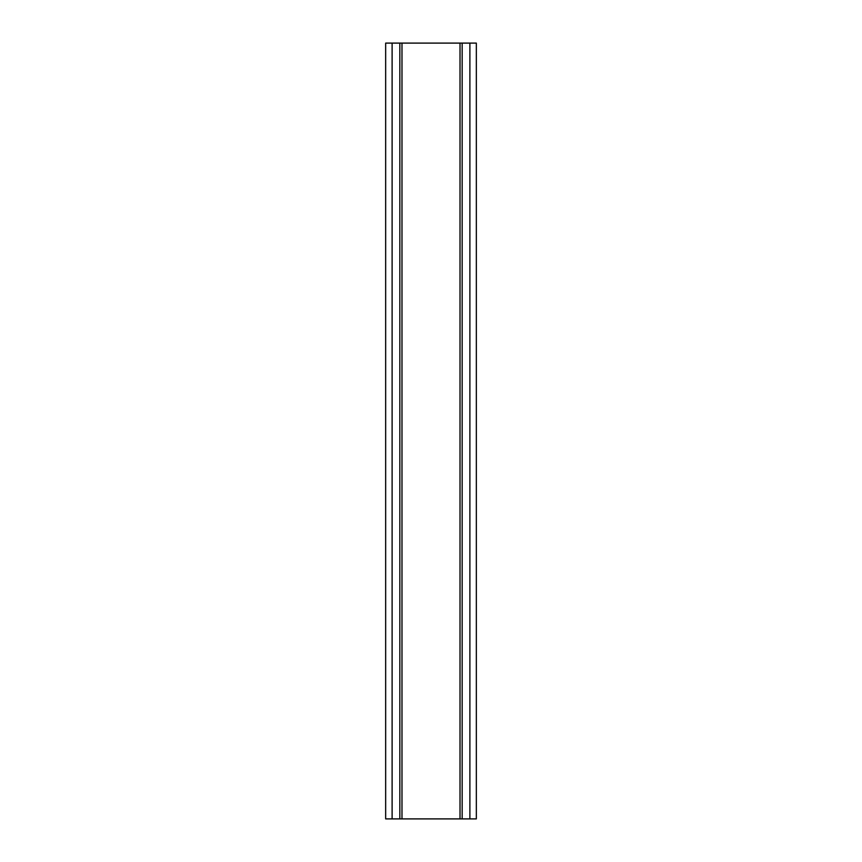 <?xml version="1.0" encoding="UTF-8"?>
<svg xmlns="http://www.w3.org/2000/svg" width="862" height="862" viewBox="0 0 862 862"><rect width="100%" height="100%" fill="white"/><g stroke="black" fill="none" stroke-linecap="round" stroke-linejoin="round"><path stroke-width="1.29" d="M469.887 43.1L385.659 43.1L385.659 818.9L476.341 818.9L476.341 43.1L469.887 43.1L469.887 818.9M476.341 43.1L476.341 818.9M385.659 818.9L385.659 43.1M392.113 43.1L392.113 818.9M399.839 43.1L399.839 818.9M401.983 43.1L401.983 818.9M460.017 43.1L460.017 818.9M462.161 43.1L462.161 818.9"/></g></svg>

